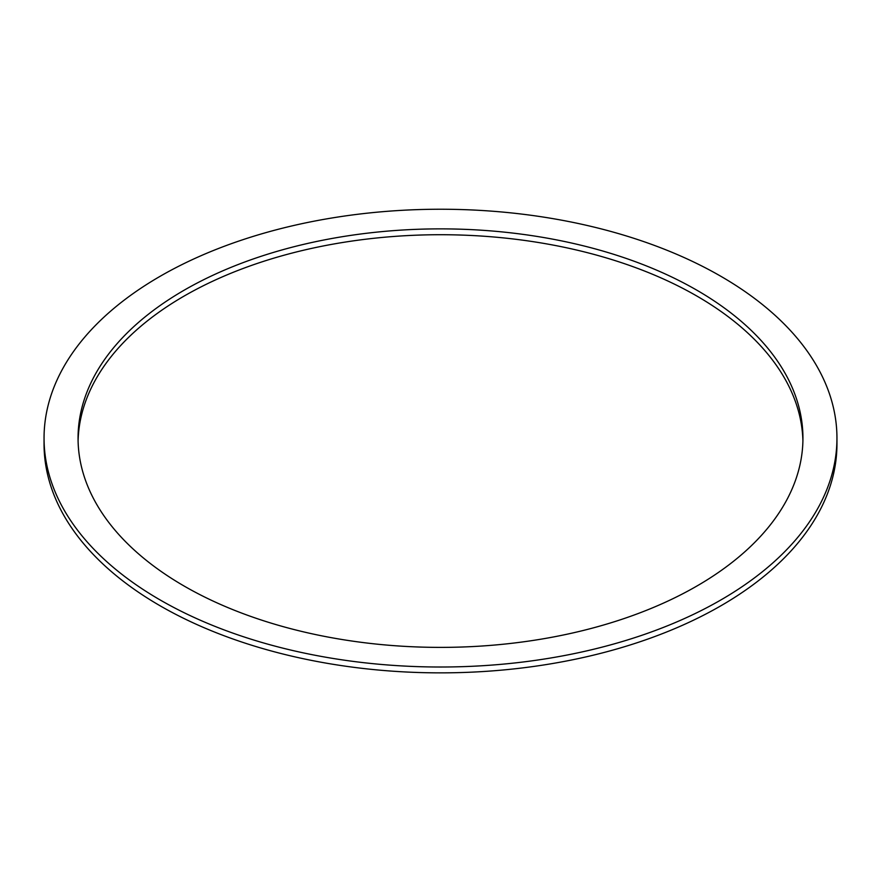 <?xml version="1.0" encoding="UTF-8"?>
<svg xmlns="http://www.w3.org/2000/svg" width="881" height="881" viewBox="0 0 881 881"><rect width="100%" height="100%" fill="white"/><g stroke="black" fill="none" stroke-linecap="round" stroke-linejoin="round"><path stroke-width="1.32" d="M184.217 586.096A362.443 209.26 180 0 1 78.057 438.132A362.443 209.26 180 0 1 440.5 228.873A362.443 209.26 180 0 1 802.943 438.132A362.443 209.26 180 0 1 579.202 631.457A362.443 209.26 180 0 1 184.217 586.096M802.91 441.051A362.443 209.26 0 0 0 440.5 234.72A362.443 209.26 0 0 0 78.09 441.051M160.166 599.972A396.45 228.884 0 0 0 592.219 649.594A396.45 228.884 0 0 0 836.95 438.132A396.45 228.884 0 0 0 440.5 209.238A396.45 228.884 0 0 0 44.05 438.132A396.45 228.884 0 0 0 160.166 599.972M836.95 438.132L836.95 443.969A396.45 228.884 180 0 1 592.219 655.442A396.45 228.884 180 0 1 160.166 605.82A396.45 228.884 180 0 1 44.05 443.969L44.05 438.132"/></g></svg>
